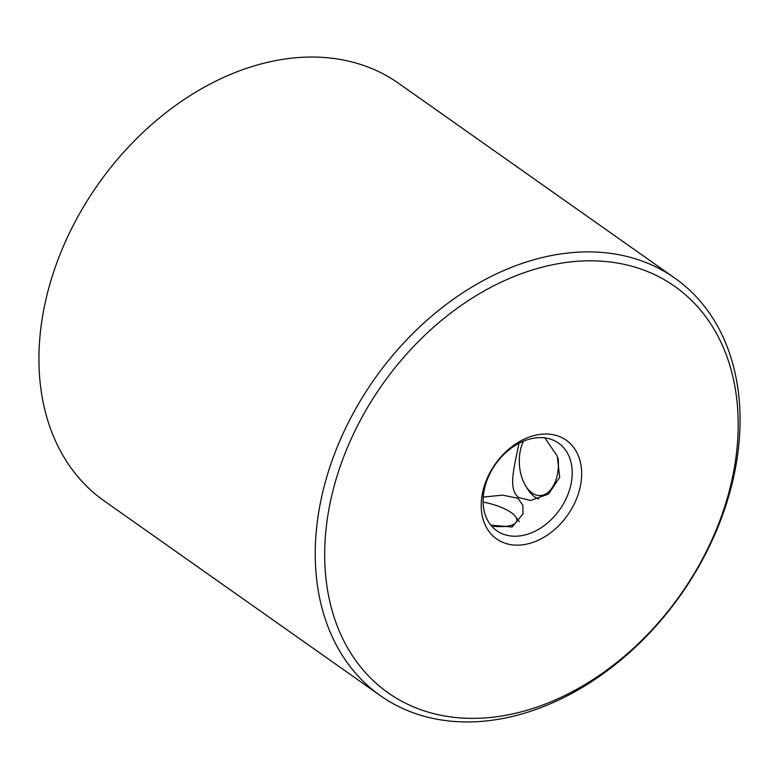 <?xml version="1.0" encoding="UTF-8"?>
<svg xmlns="http://www.w3.org/2000/svg" width="779" height="779" viewBox="0 0 779 779"><rect width="100%" height="100%" fill="white"/><g stroke="black" fill="none" stroke-linecap="round" stroke-linejoin="round"><path stroke-width="1.17" d="M544.881 437.895L557.248 456.095L559.702 477.284L548.582 494.032L530.548 500.478L518.746 497.596C507.723 489.319 514.325 467.342 518.016 447.886L519.096 443.222M674.877 278.142L398.566 83.295A255.473 187.35 125.2 0 0 45.64 300.694A255.473 187.35 125.2 0 0 104.123 500.858L380.434 695.705A255.473 187.35 -54.8 0 1 321.941 495.541A255.473 187.35 -54.8 0 1 674.877 278.142A255.473 187.35 -54.8 0 1 733.36 478.306A255.473 187.35 -54.8 0 1 380.434 695.705M482.805 491.627A60.402 44.296 -54.8 0 1 543.956 434.049A60.402 44.296 -54.8 0 1 580.073 487.547A60.402 44.296 -54.8 0 1 518.921 545.125A60.402 44.296 -54.8 0 1 482.805 491.627M570.812 485.113A53.595 39.301 125.2 0 0 558.543 443.124A53.595 39.301 125.2 0 0 484.499 488.725A53.595 39.301 125.2 0 0 496.768 530.723A53.595 39.301 125.2 0 0 570.812 485.113M331.211 497.976A248.667 182.364 125.2 0 0 479.913 718.219A248.667 182.364 125.2 0 0 731.666 481.198A248.667 182.364 125.2 0 0 582.965 260.955A248.667 182.364 125.2 0 0 331.211 497.976M483.243 497.08L502.64 495.132L517.986 498.317L522.845 505.308L522.991 513.965L512.095 526.994L490.848 525.153M558.115 458.305A32.981 19.524 87.6 0 1 557.18 475.502A32.981 19.524 87.6 0 1 525.465 485.541A32.981 19.524 87.6 0 1 520.538 449.668A32.981 19.524 87.6 0 1 523.41 441.196M525.465 485.541L527.276 488.55A37.519 22.211 -92.4 0 0 538.679 499.027M483.107 502.114A32.981 11.023 -167.3 0 1 515.542 516.633A32.981 11.023 -167.3 0 1 502.922 526.585A32.981 11.023 -167.3 0 1 493.623 526.283M519.233 521.764A37.519 12.542 12.7 0 0 518.853 521.219L515.542 516.633"/></g></svg>
